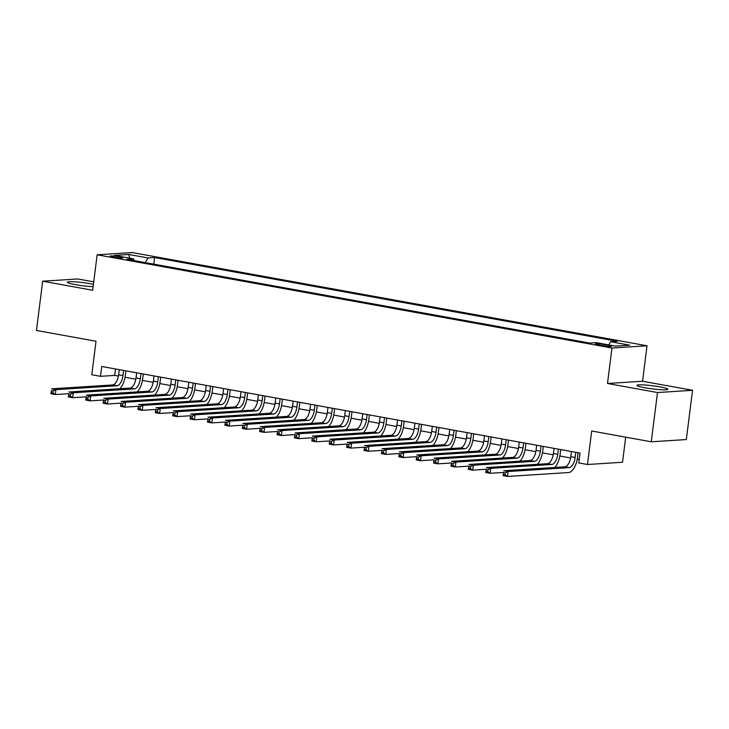 <?xml version="1.0" encoding="UTF-8"?>
<svg xmlns="http://www.w3.org/2000/svg" width="729" height="729" viewBox="0 0 729 729"><rect width="100%" height="100%" fill="white"/><g stroke="black" fill="none" stroke-linecap="round" stroke-linejoin="round"><path stroke-width="1.09" d="M93.421 284.346A15.573 1.576 7.2 0 0 90.205 283.709A15.573 1.576 7.2 0 0 67.36 282.223A15.573 1.576 7.2 0 0 75.424 284.647A15.573 1.576 7.2 0 0 93.13 286.652M645.019 387.792A15.573 1.576 7.2 0 0 667.855 389.277A15.573 1.576 7.2 0 0 659.8 386.853A15.573 1.576 7.2 0 0 636.964 385.368A15.573 1.576 7.2 0 0 645.019 387.792M113.442 257.164A6.388 0.647 7.2 0 0 122.809 257.774A6.388 0.647 7.2 0 0 119.501 256.772A6.388 0.647 7.2 0 0 110.134 256.171A6.388 0.647 7.2 0 0 113.442 257.164M93.74 281.859L77.73 278.961L42.674 281.203L36.45 330.456L96.018 341.245L91.79 374.742L100.484 376.319L114.699 375.408L118.408 376.082M647.024 345.774L132.213 252.553L97.157 254.795L611.968 348.015L647.024 345.774L642.55 381.24L607.494 383.481L657.494 392.539L692.55 390.297L642.55 381.24M692.55 390.297L686.326 439.551L651.27 441.792L591.702 431.003L587.474 464.501L622.53 462.259L625.701 437.163M657.494 392.539L651.27 441.792M587.474 464.501L578.771 462.924L580.02 453.073L101.732 366.468L100.484 376.319M608.305 345.309L604.478 344.617A6.187 0.629 7.2 0 0 595.402 344.033A6.187 0.629 7.2 0 0 598.609 344.999L602.436 345.692A6.187 0.629 7.2 0 0 611.513 346.275A6.187 0.629 7.2 0 0 608.305 345.309L608.168 346.412M134.209 260.599L133.571 258.859L126.937 259.287L589.579 343.058L596.213 342.63L615.34 346.102L629.747 345.182L610.61 341.71L617.244 341.29L154.603 257.51L147.978 257.938L145.226 262.595M133.571 258.859L114.444 255.396L128.842 254.476L147.978 257.938M607.494 383.481L611.968 348.015M42.674 281.203L92.674 290.26L97.157 254.795M125.033 377.276L135.794 379.226M142.428 380.429L153.19 382.379M159.824 383.582L170.586 385.523M177.211 386.725L187.973 388.675M194.607 389.878L205.368 391.828M212.002 393.022L222.764 394.972M229.389 396.175L240.151 398.125M246.785 399.328L257.547 401.278M264.171 402.472L274.933 404.422M281.567 405.625L292.329 407.575M298.963 408.778L309.725 410.719M316.35 411.921L327.111 413.872M333.745 415.074L344.507 417.024M351.141 418.218L361.903 420.168M368.528 421.371L379.29 423.321M385.923 424.524L396.685 426.465M403.31 427.668L414.081 429.618M420.706 430.821L431.468 432.771M438.102 433.965L448.864 435.915M455.488 437.118L466.25 439.068M472.884 440.27L483.646 442.221M490.28 443.414L501.042 445.364M507.666 446.567L518.428 448.517M525.062 449.72L535.824 451.661M542.458 452.864L553.22 454.814M559.845 456.017L570.607 457.967M577.24 459.161L579.209 459.516M115.51 368.956L114.699 375.408M608.733 344.899L610.61 341.71M153.764 264.144L154.603 257.51M128.842 254.476L129.698 258.157M571.463 451.524L570.807 456.673A9.978 4.638 -79.7 0 1 564.829 466.833L503.766 470.734L508.113 471.517L507.493 476.447L568.556 472.547A14.972 6.953 100.3 0 0 577.532 457.311L578.106 452.727M575.81 452.308L575.163 457.466A9.978 4.638 -79.7 0 1 569.176 467.617L508.113 471.517L505.388 472.839L503.648 472.529L503.402 474.497L505.142 474.807L505.388 472.839M505.142 474.807L507.493 476.447L503.138 475.654L503.648 472.529M503.138 475.654L503.402 474.497M554.067 448.371L553.42 453.529A9.978 4.638 -79.7 0 1 547.433 463.68L486.371 467.581L490.717 468.373L490.098 473.294L503.548 472.438M558.414 449.164L557.767 454.313A9.978 4.638 -79.7 0 1 551.789 464.464L490.717 468.373L487.993 469.695L486.261 469.376L486.006 471.344L487.747 471.663L487.993 469.695M554.687 467.48A14.972 6.953 100.3 0 0 560.136 454.158L560.71 449.574M487.747 471.663L490.098 473.294L485.751 472.51L486.261 469.376M485.751 472.51L486.006 471.344M536.681 445.228L536.025 450.376A9.978 4.638 -79.7 0 1 530.047 460.528L468.975 464.437L473.331 465.22L472.702 470.15L486.152 469.285M541.027 446.011L540.371 451.16A9.978 4.638 -79.7 0 1 534.393 461.32L473.331 465.22L470.606 466.542L468.865 466.223L468.619 468.2L470.351 468.51L470.606 466.542M537.3 464.327A14.972 6.953 100.3 0 0 542.74 451.014L543.324 446.43M470.351 468.51L472.702 470.15L468.355 469.358L468.865 466.223M468.355 469.358L468.619 468.2M519.285 442.075L518.638 447.223A9.978 4.638 -79.7 0 1 512.651 457.384L451.588 461.284L455.935 462.068L455.315 466.997L468.765 466.141M523.632 442.868L522.985 448.016A9.978 4.638 -79.7 0 1 516.998 458.167L455.935 462.068L453.21 463.389L451.47 463.079L451.224 465.047L452.964 465.366L453.21 463.389M519.905 461.175A14.972 6.953 100.3 0 0 525.354 447.861L525.928 443.278M452.964 465.366L455.315 466.997L450.969 466.214L451.47 463.079M450.969 466.214L451.224 465.047M501.889 438.922L501.242 444.079A9.978 4.638 -79.7 0 1 495.255 454.231L434.192 458.131L438.539 458.924L437.919 463.844L451.369 462.988M506.245 439.715L505.589 444.863A9.978 4.638 -79.7 0 1 499.611 455.024L438.539 458.924L435.824 460.245L434.083 459.926L433.828 461.894L435.568 462.213L435.824 460.245M502.509 458.031A14.972 6.953 100.3 0 0 507.958 444.717L508.541 440.134M435.568 462.213L437.919 463.844L433.573 463.061L434.083 459.926M433.573 463.061L433.828 461.894M484.503 435.778L483.846 440.927A9.978 4.638 -79.7 0 1 477.869 451.087L416.806 454.987L421.152 455.771L420.524 460.701L433.983 459.835M488.849 436.562L488.193 441.719A9.978 4.638 -79.7 0 1 482.215 451.871L421.152 455.771L418.428 457.092L416.687 456.782L416.441 458.751L418.182 459.06L418.428 457.092M485.122 454.878A14.972 6.953 100.3 0 0 490.562 441.564L491.146 436.981M418.182 459.06L420.524 460.701L416.177 459.908L416.687 456.782M416.177 459.908L416.441 458.751M467.107 432.625L466.46 437.783A9.978 4.638 -79.7 0 1 460.473 447.934L399.41 451.834L403.757 452.627L403.137 457.548L416.587 456.691M471.453 433.418L470.806 438.566A9.978 4.638 -79.7 0 1 464.82 448.718L403.757 452.627L401.032 453.948L399.292 453.629L399.045 455.598L400.786 455.917L401.032 453.948M467.726 451.734A14.972 6.953 100.3 0 0 473.176 438.411L473.75 433.828M400.786 455.917L403.137 457.548L398.79 456.764L399.292 453.629M398.79 456.764L399.045 455.598M449.711 429.481L449.064 434.63A9.978 4.638 -79.7 0 1 443.086 444.781L382.014 448.69L386.361 449.474L385.741 454.404L399.191 453.538M454.067 430.265L453.411 435.413A9.978 4.638 -79.7 0 1 447.433 445.574L386.361 449.474L383.645 450.795L381.905 450.476L381.65 452.454L383.39 452.764L383.645 450.795M450.34 448.581A14.972 6.953 100.3 0 0 455.78 435.268L456.363 430.684M383.39 452.764L385.741 454.404L381.395 453.611L381.905 450.476M381.395 453.611L381.65 452.454M432.324 426.328L431.668 431.477A9.978 4.638 -79.7 0 1 425.69 441.637L364.628 445.537L368.974 446.321L368.355 451.251L381.805 450.394M436.671 427.112L436.024 432.27A9.978 4.638 -79.7 0 1 430.037 442.421L368.974 446.321L366.25 447.642L364.509 447.333L364.263 449.301L366.004 449.611L366.25 447.642M432.944 445.428A14.972 6.953 100.3 0 0 438.393 432.115L438.967 427.531M366.004 449.611L368.355 451.251L363.999 450.467L364.509 447.333M363.999 450.467L364.263 449.301M414.929 423.175L414.282 428.333A9.978 4.638 -79.7 0 1 408.295 438.484L347.232 442.385L351.578 443.177L350.959 448.098L364.409 447.242M419.275 423.968L418.628 429.117A9.978 4.638 -79.7 0 1 412.641 439.268L351.578 443.177L348.854 444.499L347.122 444.18L346.867 446.148L348.608 446.467L348.854 444.499M415.548 442.284A14.972 6.953 100.3 0 0 420.998 428.971L421.572 424.378M348.608 446.467L350.959 448.098L346.612 447.314L347.122 444.18M346.612 447.314L346.867 446.148M397.542 420.032L396.886 425.18A9.978 4.638 -79.7 0 1 390.908 435.331L329.836 439.241L334.192 440.024L333.563 444.954L347.013 444.089M401.889 420.815L401.232 425.973A9.978 4.638 -79.7 0 1 395.255 436.124L334.192 440.024L331.467 441.346L329.727 441.027L329.481 443.004L331.212 443.314L331.467 441.346M398.162 439.131A14.972 6.953 100.3 0 0 403.602 425.818L404.185 421.234M331.212 443.314L333.563 444.954L329.216 444.161L329.727 441.027M329.216 444.161L329.481 443.004M380.146 416.879L379.499 422.036A9.978 4.638 -79.7 0 1 373.512 432.188L312.449 436.088L316.796 436.881L316.176 441.801L329.626 440.945M384.493 417.671L383.846 422.82A9.978 4.638 -79.7 0 1 377.859 432.971L316.796 436.881L314.071 438.193L312.331 437.883L312.085 439.851L313.825 440.17L314.071 438.193M380.766 435.988A14.972 6.953 100.3 0 0 386.215 422.665L386.789 418.082M313.825 440.17L316.176 441.801L311.83 441.018L312.331 437.883M311.83 441.018L312.085 439.851M362.75 413.735L362.103 418.883A9.978 4.638 -79.7 0 1 356.117 429.035L295.054 432.944L299.4 433.728L298.781 438.648L312.231 437.792M367.097 414.519L366.45 419.667A9.978 4.638 -79.7 0 1 360.472 429.828L299.4 433.728L296.685 435.049L294.944 434.73L294.689 436.698L296.43 437.017L296.685 435.049M363.37 432.835A14.972 6.953 100.3 0 0 368.819 419.521L369.403 414.938M296.43 437.017L298.781 438.648L294.434 437.865L294.944 434.73M294.434 437.865L294.689 436.698M345.364 410.582L344.708 415.73A9.978 4.638 -79.7 0 1 338.73 425.891L277.667 429.791L282.014 430.575L281.385 435.505L294.844 434.639M349.71 411.366L349.054 416.523A9.978 4.638 -79.7 0 1 343.077 426.675L282.014 430.575L279.289 431.896L277.549 431.586L277.302 433.555L279.043 433.864L279.289 431.896M345.983 429.682A14.972 6.953 100.3 0 0 351.424 416.368L352.007 411.785M279.043 433.864L281.385 435.505L277.038 434.712L277.549 431.586M277.038 434.712L277.302 433.555M327.968 407.429L327.321 412.587A9.978 4.638 -79.7 0 1 321.334 422.738L260.271 426.638L264.618 427.431L263.998 432.352L277.448 431.495M332.315 408.222L331.668 413.37A9.978 4.638 -79.7 0 1 325.681 423.522L264.618 427.431L261.893 428.752L260.153 428.433L259.907 430.402L261.647 430.721L261.893 428.752M328.588 426.538A14.972 6.953 100.3 0 0 334.037 413.215L334.611 408.632M261.647 430.721L263.998 432.352L259.652 431.568L260.153 428.433M259.652 431.568L259.907 430.402M310.572 404.285L309.925 409.434A9.978 4.638 -79.7 0 1 303.947 419.585L242.875 423.494L247.222 424.278L246.602 429.208L260.053 428.342M314.928 405.069L314.272 410.217A9.978 4.638 -79.7 0 1 308.294 420.378L247.222 424.278L244.507 425.599L242.766 425.28L242.511 427.258L244.251 427.568L244.507 425.599M311.201 423.385A14.972 6.953 100.3 0 0 316.641 410.072L317.224 405.488M244.251 427.568L246.602 429.208L242.256 428.415L242.766 425.28M242.256 428.415L242.511 427.258M293.186 401.132L292.529 406.281A9.978 4.638 -79.7 0 1 286.552 416.441L225.489 420.341L229.835 421.125L229.216 426.055L242.666 425.198M297.532 401.916L296.885 407.074A9.978 4.638 -79.7 0 1 290.898 417.225L229.835 421.125L227.111 422.446L225.37 422.137L225.124 424.105L226.865 424.424L227.111 422.446M293.805 420.232A14.972 6.953 100.3 0 0 299.245 406.919L299.829 402.335M226.865 424.424L229.216 426.055L224.86 425.271L225.37 422.137M224.86 425.271L225.124 424.105M275.79 397.979L275.143 403.137A9.978 4.638 -79.7 0 1 269.156 413.288L208.093 417.188L212.44 417.981L211.82 422.902L225.27 422.045M280.136 398.772L279.489 403.921A9.978 4.638 -79.7 0 1 273.503 414.081L212.44 417.981L209.715 419.303L207.984 418.984L207.729 420.952L209.469 421.271L209.715 419.303M276.409 417.088A14.972 6.953 100.3 0 0 281.859 403.775L282.433 399.191M209.469 421.271L211.82 422.902L207.473 422.118L207.984 418.984M207.473 422.118L207.729 420.952M258.403 394.836L257.747 399.984A9.978 4.638 -79.7 0 1 251.769 410.145L190.697 414.045L195.053 414.828L194.424 419.758L207.874 418.893M262.75 395.619L262.094 400.777A9.978 4.638 -79.7 0 1 256.116 410.928L195.053 414.828L192.328 416.15L190.588 415.84L190.342 417.808L192.073 418.118L192.328 416.15M259.023 413.935A14.972 6.953 100.3 0 0 264.463 400.622L265.046 396.038M192.073 418.118L194.424 419.758L190.078 418.965L190.588 415.84M190.078 418.965L190.342 417.808M241.007 391.683L240.351 396.84A9.978 4.638 -79.7 0 1 234.373 406.992L173.311 410.892L177.657 411.685L177.038 416.605L190.488 415.749M245.354 392.475L244.707 397.624A9.978 4.638 -79.7 0 1 238.72 407.775L177.657 411.685L174.933 412.997L173.192 412.687L172.946 414.655L174.687 414.974L174.933 412.997M241.627 410.791A14.972 6.953 100.3 0 0 247.076 397.469L247.65 392.885M174.687 414.974L177.038 416.605L172.682 415.822L173.192 412.687M172.682 415.822L172.946 414.655M223.612 388.539L222.965 393.687A9.978 4.638 -79.7 0 1 216.978 403.839L155.915 407.748L160.262 408.532L159.642 413.461L173.092 412.596M227.958 389.322L227.311 394.471A9.978 4.638 -79.7 0 1 221.334 404.631L160.262 408.532L157.537 409.853L155.806 409.534L155.55 411.511L157.291 411.821L157.537 409.853M224.231 407.639A14.972 6.953 100.3 0 0 229.681 394.325L230.264 389.742M157.291 411.821L159.642 413.461L155.295 412.669L155.806 409.534M155.295 412.669L155.55 411.511M206.225 385.386L205.569 390.534A9.978 4.638 -79.7 0 1 199.591 400.695L138.528 404.595L142.875 405.379L142.246 410.309L155.705 409.452M210.572 386.17L209.916 391.327A9.978 4.638 -79.7 0 1 203.938 401.479L142.875 405.379L140.15 406.7L138.41 406.39L138.164 408.358L139.904 408.668L140.15 406.7M206.845 404.486A14.972 6.953 100.3 0 0 212.285 391.172L212.868 386.589M139.904 408.668L142.246 410.309L137.899 409.525L138.41 406.39M137.899 409.525L138.164 408.358M188.829 382.233L188.182 387.391A9.978 4.638 -79.7 0 1 182.195 397.542L121.132 401.442L125.479 402.235L124.859 407.156L138.31 406.299M193.176 383.026L192.529 388.174A9.978 4.638 -79.7 0 1 186.542 398.326L125.479 402.235L122.754 403.556L121.014 403.237L120.768 405.206L122.508 405.524L122.754 403.556M189.449 401.342A14.972 6.953 100.3 0 0 194.898 388.028L195.472 383.436M122.508 405.524L124.859 407.156L120.513 406.372L121.014 403.237M120.513 406.372L120.768 405.206M171.433 379.089L170.786 384.238A9.978 4.638 -79.7 0 1 164.809 394.389L103.737 398.298L108.083 399.082L107.464 404.012L120.914 403.146M175.789 379.873L175.133 385.03A9.978 4.638 -79.7 0 1 169.155 395.182L108.083 399.082L105.368 400.403L103.627 400.084L103.372 402.062L105.113 402.372L105.368 400.403M172.062 398.189A14.972 6.953 100.3 0 0 177.502 384.876L178.086 380.292M105.113 402.372L107.464 404.012L103.117 403.219L103.627 400.084M103.117 403.219L103.372 402.062M154.047 375.936L153.391 381.094A9.978 4.638 -79.7 0 1 147.413 391.245L86.35 395.145L90.697 395.938L90.068 400.859L103.527 400.002M158.393 376.729L157.746 381.878A9.978 4.638 -79.7 0 1 151.76 392.029L90.697 395.938L87.972 397.25L86.232 396.941L85.986 398.909L87.726 399.228L87.972 397.25M154.666 395.045A14.972 6.953 100.3 0 0 160.107 381.723L160.69 377.139M87.726 399.228L90.068 400.859L85.721 400.075L86.232 396.941M85.721 400.075L85.986 398.909M136.651 372.792L136.004 377.941A9.978 4.638 -79.7 0 1 130.017 388.092L68.954 392.002L73.301 392.785L72.681 397.706L86.131 396.849M140.998 373.576L140.351 378.725A9.978 4.638 -79.7 0 1 134.364 388.885L73.301 392.785L70.576 394.107L68.836 393.788L68.59 395.756L70.33 396.075L70.576 394.107M137.271 391.892A14.972 6.953 100.3 0 0 142.72 378.579L143.294 373.995M70.33 396.075L72.681 397.706L68.335 396.922L68.836 393.788M68.335 396.922L68.59 395.756M119.264 369.639L118.608 374.788A9.978 4.638 -79.7 0 1 112.63 384.948L51.559 388.849L55.914 389.632L55.286 394.562L68.736 393.696M123.611 370.423L122.955 375.581A9.978 4.638 -79.7 0 1 116.977 385.732L55.914 389.632L53.19 390.954L51.449 390.644L51.203 392.612L52.935 392.922L53.19 390.954M119.884 388.739A14.972 6.953 100.3 0 0 125.324 375.426L125.907 370.842M52.935 392.922L55.286 394.562L50.939 393.769L51.449 390.644M50.939 393.769L51.203 392.612M604.305 345.993L604.478 344.617M575.163 457.466L570.807 456.673M569.176 467.617L564.829 466.833M557.767 454.313L553.42 453.529M551.789 464.464L547.433 463.68M540.371 451.16L536.025 450.376M534.393 461.32L530.047 460.528M522.985 448.016L518.638 447.223M516.998 458.167L512.651 457.384M505.589 444.863L501.242 444.079M499.611 455.024L495.255 454.231M488.193 441.719L483.846 440.927M482.215 451.871L477.869 451.087M470.806 438.566L466.46 437.783M464.82 448.718L460.473 447.934M453.411 435.413L449.064 434.63M447.433 445.574L443.086 444.781M436.024 432.27L431.668 431.477M430.037 442.421L425.69 441.637M418.628 429.117L414.282 428.333M412.641 439.268L408.295 438.484M401.232 425.973L396.886 425.18M395.255 436.124L390.908 435.331M383.846 422.82L379.499 422.036M377.859 432.971L373.512 432.188M366.45 419.667L362.103 418.883M360.472 429.828L356.117 429.035M349.054 416.523L344.708 415.73M343.077 426.675L338.73 425.891M331.668 413.37L327.321 412.587M325.681 423.522L321.334 422.738M314.272 410.217L309.925 409.434M308.294 420.378L303.947 419.585M296.885 407.074L292.529 406.281M290.898 417.225L286.552 416.441M279.489 403.921L275.143 403.137M273.503 414.081L269.156 413.288M262.094 400.777L257.747 399.984M256.116 410.928L251.769 410.145M244.707 397.624L240.351 396.84M238.72 407.775L234.373 406.992M227.311 394.471L222.965 393.687M221.334 404.631L216.978 403.839M209.916 391.327L205.569 390.534M203.938 401.479L199.591 400.695M192.529 388.174L188.182 387.391M186.542 398.326L182.195 397.542M175.133 385.03L170.786 384.238M169.155 395.182L164.809 394.389M157.746 381.878L153.391 381.094M151.76 392.029L147.413 391.245M140.351 378.725L136.004 377.941M134.364 388.885L130.017 388.092M122.955 375.581L118.608 374.788M116.977 385.732L112.63 384.948"/></g></svg>
